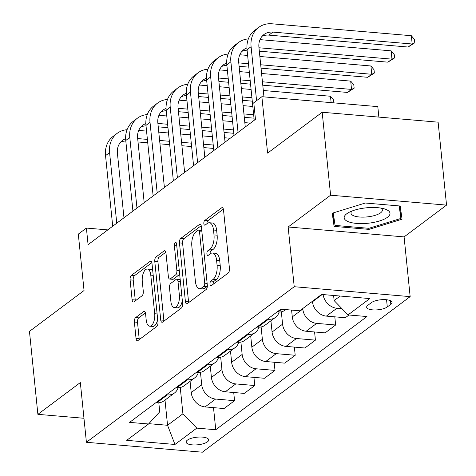 <?xml version="1.0" encoding="UTF-8"?>
<svg xmlns="http://www.w3.org/2000/svg" width="476" height="476" viewBox="0 0 476 476"><rect width="100%" height="100%" fill="white"/><g stroke="black" fill="none" stroke-linecap="round" stroke-linejoin="round"><path stroke-width="0.71" d="M209.993 284.172A2.434 1.119 -85.1 0 0 210.898 285.761A2.434 1.119 -85.1 0 0 211.338 285.618L228.206 272.992A3.475 1.601 -85.1 0 0 229.462 268.547L223.506 209.922A3.475 1.601 -85.1 0 0 222.215 207.649A3.475 1.601 -85.1 0 0 221.59 207.851L204.722 220.483A2.434 1.119 -85.1 0 0 203.841 223.589A2.434 1.119 -85.1 0 0 204.745 225.184A2.434 1.119 -85.1 0 0 205.186 225.041L207.369 223.405A11.126 5.123 -85.1 0 1 209.375 222.744A11.126 5.123 -85.1 0 1 213.504 230.027L214.004 234.912A11.126 5.123 -85.1 0 1 209.981 249.132L207.798 250.769A2.434 1.119 -85.1 0 0 206.917 253.881A2.434 1.119 -85.1 0 0 207.822 255.475A2.434 1.119 -85.1 0 0 208.262 255.326L210.446 253.696A11.126 5.123 -85.1 0 1 212.451 253.03A11.126 5.123 -85.1 0 1 216.586 260.312L217.08 265.197A11.126 5.123 -85.1 0 1 213.058 279.424L210.874 281.06A2.434 1.119 -85.1 0 0 209.993 284.172M207.441 441.847A11.335 3.82 174.2 0 0 208.696 439.842A11.335 3.82 174.2 0 0 199.89 437.022A11.335 3.82 174.2 0 0 187.389 440.127A11.335 3.82 174.2 0 0 186.14 442.133A11.335 3.82 174.2 0 0 194.94 444.953A11.335 3.82 174.2 0 0 207.441 441.847M135.624 317.587A3.475 1.601 -85.1 0 0 134.369 322.032L136.041 338.484A3.475 1.601 -85.1 0 0 137.332 340.757A3.475 1.601 -85.1 0 0 137.957 340.548L156.693 326.53A3.475 1.601 -85.1 0 0 157.949 322.085L151.993 263.46A3.475 1.601 -85.1 0 0 150.702 261.181A3.475 1.601 -85.1 0 0 150.077 261.389L131.34 275.414A3.475 1.601 -85.1 0 0 130.085 279.858L132.102 299.725A3.475 1.601 -85.1 0 0 133.393 301.998A3.475 1.601 -85.1 0 0 134.024 301.796L142.038 295.792A3.475 1.601 -85.1 0 0 143.294 291.348L142.294 281.495A9.3 4.278 -85.1 0 1 147.334 269.047A9.3 4.278 -85.1 0 1 150.785 275.14L154.706 313.732A9.3 4.278 -85.1 0 1 149.666 326.179A9.3 4.278 -85.1 0 1 146.215 320.086L145.561 313.654A3.475 1.601 -85.1 0 0 144.27 311.381A3.475 1.601 -85.1 0 0 143.645 311.59L135.624 317.587L138.76 317.855A3.475 1.601 -85.1 0 0 137.504 322.306L139.176 338.751A3.475 1.601 -85.1 0 0 139.313 339.537M330.606 195.208L288.153 226.987L404.088 236.899L446.542 205.12L330.606 195.208L322.181 112.253L267.601 153.117L261.871 96.705L253.785 102.762L255.469 119.351L88.084 244.658L86.4 228.069L78.314 234.121L84.044 290.527L29.458 331.391L37.884 414.34L83.966 418.279M288.153 226.987L294.222 286.713L86.406 442.287L80.337 382.561L37.884 414.34M185.408 301.522A3.475 1.601 -85.1 0 0 186.699 303.801A3.475 1.601 -85.1 0 0 187.33 303.593L206.06 289.569A3.475 1.601 -85.1 0 0 207.316 285.124L201.36 226.499A3.475 1.601 -85.1 0 0 200.069 224.226A3.475 1.601 -85.1 0 0 199.444 224.434L180.713 238.452A3.475 1.601 -85.1 0 0 179.458 242.897L185.408 301.522L188.544 301.79A3.475 1.601 -85.1 0 0 188.68 302.581M181.374 308.049L162.643 322.073A3.475 1.601 -85.1 0 1 162.018 322.276A3.475 1.601 -85.1 0 1 160.727 320.003L154.771 261.378A3.475 1.601 -85.1 0 1 156.027 256.933L164.041 250.935A3.475 1.601 -85.1 0 1 164.672 250.727A3.475 1.601 -85.1 0 1 165.963 253L168.379 276.776A3.475 1.601 -85.1 0 0 169.67 279.049A3.475 1.601 -85.1 0 0 170.295 278.847L175.614 274.866A3.475 1.601 -85.1 0 0 176.87 270.416L174.359 245.664A2.434 1.119 -85.1 0 1 175.674 242.409A2.434 1.119 -85.1 0 1 176.578 244.004L182.635 303.605A3.475 1.601 -85.1 0 1 181.374 308.049M322.181 112.253L438.116 122.171L446.542 205.12M371.423 302.623L367.865 305.283A10.984 3.701 174.2 0 0 366.651 307.228A10.984 3.701 174.2 0 0 375.177 309.959A10.984 3.701 174.2 0 0 387.291 306.949L390.85 304.283A10.984 3.701 174.2 0 0 392.057 302.343A10.984 3.701 174.2 0 0 383.531 299.612A10.984 3.701 174.2 0 0 371.423 302.623M294.222 286.713L410.157 296.625L202.342 452.2L86.406 442.287M213.51 407.64L215.759 429.739L366.972 316.54L348.015 314.922L369.846 298.577L321.592 294.448L299.761 310.792L280.804 309.168L129.591 422.373L148.548 423.991L159.734 411.794L158.817 402.791M215.759 429.739L196.802 428.12L174.966 444.465L126.711 440.336L148.548 423.991M378.866 117.102L377.801 106.624L261.871 96.705M404.088 236.899L410.157 296.625M107.802 229.896L86.4 228.069M348.015 314.922L334.128 300.576L333.611 295.477M334.128 300.576L340.191 296.036M164.999 400.096L167.552 425.276L182.921 413.775L180.249 387.482M233.728 392.504L234.555 400.673L224.047 408.539L205.091 406.92A14.167 11.638 -126.8 0 1 191.209 392.575L190.067 381.335M234.555 400.673L215.598 399.049A14.167 11.638 -126.8 0 1 201.717 384.703L200.461 372.351M253.946 377.373L254.773 385.536L244.259 393.408L225.303 391.784A14.167 11.638 -126.8 0 1 211.421 377.438L210.279 366.199M254.773 385.536L235.816 383.918A14.167 11.638 -126.8 0 1 221.935 369.572L220.68 357.214M274.158 362.236L274.991 370.405L264.477 378.271L245.521 376.653A14.167 11.638 -126.8 0 1 231.639 362.307L230.497 351.068M274.991 370.405L256.029 368.781A14.167 11.638 -126.8 0 1 242.147 354.436L240.898 342.083M294.376 347.105L295.203 355.269L284.69 363.14L265.733 361.516A14.167 11.638 -126.8 0 1 251.852 347.177L250.709 335.931M295.203 355.269L276.247 353.65A14.167 11.638 -126.8 0 1 262.365 339.305L261.11 326.947M314.588 331.968L315.421 340.138L304.908 348.004L285.951 346.385A14.167 11.638 -126.8 0 1 272.07 332.04L270.927 320.8M315.421 340.138L296.465 338.513A14.167 11.638 -126.8 0 1 282.583 324.168L281.328 311.816M334.807 316.837L335.634 325.001L325.12 332.873L306.163 331.248A14.167 11.638 -126.8 0 1 292.282 316.909L291.592 310.096M335.634 325.001L316.677 323.382A14.167 11.638 -126.8 0 1 302.795 309.037L302.748 308.555M348.991 315.005L345.338 317.736L326.381 316.118A14.167 11.638 -126.8 0 1 312.5 301.772L312.452 301.29M148.839 423.676L167.552 425.276L174.966 444.465M341.976 308.68L336.895 308.246A14.167 11.638 -126.8 0 1 323.097 294.579M285.88 309.602L285.273 310.06A14.167 11.638 -126.8 0 1 278.127 311.988L277.151 311.905M279.174 312.036A14.167 11.638 -126.8 0 1 275.568 317.325A14.167 11.638 -126.8 0 1 268.422 319.253L267.447 319.17M275.568 317.325L265.055 325.191A14.167 11.638 -126.8 0 1 257.915 327.125L256.933 327.042M258.962 327.167A14.167 11.638 -126.8 0 1 255.35 332.456A14.167 11.638 -126.8 0 1 248.21 334.39L247.228 334.307M255.35 332.456L244.843 340.328A14.167 11.638 -126.8 0 1 237.697 342.256L236.715 342.173M238.744 342.298A14.167 11.638 -126.8 0 1 235.138 347.593A14.167 11.638 -126.8 0 1 227.992 349.521L227.016 349.438M235.138 347.593L224.624 355.459A14.167 11.638 -126.8 0 1 217.478 357.393L216.503 357.309M218.532 357.434A14.167 11.638 -126.8 0 1 214.92 362.724A14.167 11.638 -126.8 0 1 207.78 364.658L206.798 364.568M214.92 362.724L204.406 370.596A14.167 11.638 -126.8 0 1 197.266 372.524L196.285 372.44M198.314 372.565A14.167 11.638 -126.8 0 1 194.708 377.861A14.167 11.638 -126.8 0 1 187.562 379.788L186.58 379.705M194.708 377.861L184.194 385.727A14.167 11.638 -126.8 0 1 177.048 387.66L176.072 387.577M178.101 387.702A14.167 11.638 -126.8 0 1 174.49 392.992A14.167 11.638 -126.8 0 1 167.344 394.919L166.368 394.836M174.49 392.992L163.976 400.863A14.167 11.638 -126.8 0 1 156.836 402.791L155.854 402.708M182.921 413.775L196.802 428.12M332.23 213.218L334.081 226.397L368.995 229.378L402.059 219.192L400.209 206.013L365.294 203.026L332.23 213.218M368.888 228.301L368.995 229.378M332.73 213.064L334.081 226.397M213.117 284.285A2.434 1.119 -85.1 0 1 214.01 281.328L216.193 279.692A11.126 5.123 -85.1 0 0 220.215 265.465L217.08 265.197M212.451 253.03L215.586 253.297A11.126 5.123 -85.1 0 1 219.716 260.58L220.215 265.465M209.375 222.744L212.51 223.012A11.126 5.123 -85.1 0 1 216.639 230.295L217.133 235.18A11.126 5.123 -85.1 0 1 213.117 249.406L210.933 251.036A2.434 1.119 -85.1 0 0 210.041 254M223.369 209.131L207.857 220.751A2.434 1.119 -85.1 0 0 206.965 223.708M201.223 225.713L183.843 238.72A3.475 1.601 -85.1 0 0 182.588 243.171L188.544 301.79M203.853 286.314A2.434 1.119 -85.1 0 0 204.734 283.208L199.504 231.747A2.434 1.119 -85.1 0 0 198.599 230.152A2.434 1.119 -85.1 0 0 198.159 230.301L195.856 232.02A11.126 5.123 -85.1 0 0 191.84 246.247L195.41 281.423A11.126 5.123 -85.1 0 0 199.545 288.706A11.126 5.123 -85.1 0 0 201.55 288.039L203.853 286.314L206.983 286.588A2.434 1.119 -85.1 0 0 207.34 286.177M201.759 230.426A2.434 1.119 -85.1 0 0 201.735 230.42L198.599 230.152M199.545 288.706L202.675 288.974A11.126 5.123 -85.1 0 0 204.68 288.307L201.55 288.039M206.983 286.588L204.68 288.307M165.826 252.215L159.162 257.201A3.475 1.601 -85.1 0 0 157.907 261.645L163.857 320.271A3.475 1.601 -85.1 0 0 163.994 321.062M169.67 279.049L172.8 279.323A3.475 1.601 -85.1 0 0 173.431 279.115L178.744 275.134A3.475 1.601 -85.1 0 0 179.607 273.831M170.884 301.445A9.3 4.278 -85.1 0 0 174.335 307.538A9.3 4.278 -85.1 0 0 179.375 295.09L177.994 281.495A3.475 1.601 -85.1 0 0 176.703 279.216A3.475 1.601 -85.1 0 0 176.078 279.424L170.759 283.404A3.475 1.601 -85.1 0 0 169.504 287.849L170.884 301.445M174.335 307.538L177.471 307.805A9.3 4.278 -85.1 0 0 182.32 300.534M180.196 279.608A3.475 1.601 -85.1 0 0 179.839 279.483L176.703 279.216M145.424 312.869L138.76 317.855M149.666 326.179L152.802 326.447A9.3 4.278 -85.1 0 0 157.651 319.176M152.784 271.225A9.3 4.278 -85.1 0 0 150.47 269.315L147.334 269.047M151.856 262.669L134.476 275.681A3.475 1.601 -85.1 0 0 133.22 280.126L135.238 299.993A3.475 1.601 -85.1 0 0 135.374 300.784M262.121 36.235A17.713 14.548 -126.8 0 1 268.863 35.123L408.14 47.035L412.186 44.006L411.341 35.712L272.064 23.8A26.567 21.825 53.2 0 0 258.67 27.418A26.567 21.825 53.2 0 0 251.096 46.678L256.576 100.668M258.67 27.418L254.63 30.446A26.567 21.825 53.2 0 0 247.05 49.7L254.22 120.285M263.96 96.89L258.926 47.344A17.713 14.548 -126.8 0 1 263.978 34.51A17.713 14.548 -126.8 0 1 272.909 32.094L412.186 44.006L414.792 42.775L408.14 47.035M411.341 35.712L414.459 39.454L414.792 42.775M248.353 38.913A26.567 21.825 53.2 0 0 238.458 42.554A26.567 21.825 53.2 0 0 230.878 61.809L238.048 132.393M238.458 42.554L234.412 45.577A26.567 21.825 53.2 0 0 226.832 64.837L234.002 135.422M245.265 126.991L238.714 62.481A17.713 14.548 -126.8 0 1 243.766 49.641A17.713 14.548 -126.8 0 1 246.931 47.939M241.903 51.372A17.713 14.548 -126.8 0 1 247.103 50.206M259.313 51.17L387.928 62.166L391.968 59.143L391.129 50.843L260.003 39.633M258.968 47.767L391.968 59.143L394.58 57.911L387.928 62.166M391.129 50.843L394.241 54.591L394.58 57.911M228.135 54.05A26.567 21.825 53.2 0 0 218.24 57.685A26.567 21.825 53.2 0 0 210.66 76.945L217.829 147.524M218.24 57.685L214.2 60.714A26.567 21.825 53.2 0 0 206.62 79.968L213.789 150.553M225.047 142.122L218.496 77.612A17.713 14.548 -126.8 0 1 223.547 64.772A17.713 14.548 -126.8 0 1 226.713 63.076M221.685 66.503A17.713 14.548 -126.8 0 1 226.885 65.337M239.101 66.301L248.823 67.134M261.044 68.175L367.71 77.302L371.756 74.274L370.911 65.98L259.854 56.483M238.756 62.897L248.478 63.73M260.699 64.778L371.756 74.274L374.362 73.042L367.71 77.302M370.911 65.98L374.023 69.722L374.362 73.042M247.633 55.436L239.791 54.764M207.923 69.181A26.567 21.825 53.2 0 0 198.028 72.816A26.567 21.825 53.2 0 0 190.448 92.076L197.617 162.661M198.028 72.816L193.982 75.845A26.567 21.825 53.2 0 0 186.402 95.105L193.571 165.69M204.835 157.258L198.278 92.749A17.713 14.548 -126.8 0 1 203.335 79.909A17.713 14.548 -126.8 0 1 206.501 78.207M201.473 81.634A17.713 14.548 -126.8 0 1 206.667 80.474M218.883 81.438L228.605 82.265M240.826 83.312L250.549 84.145M262.77 85.186L347.498 92.433L351.538 89.411L350.699 81.11L261.58 73.488M218.538 78.034L228.26 78.861M240.481 79.909L250.203 80.741M262.425 81.789L351.538 89.411L354.15 88.173L347.498 92.433M350.699 81.11L353.811 84.859L354.15 88.173M249.359 72.447L239.636 71.614M227.415 70.567L219.573 69.901M187.705 84.317A26.567 21.825 53.2 0 0 177.81 87.953A26.567 21.825 53.2 0 0 170.23 107.207L177.399 177.792M177.81 87.953L173.77 90.981A26.567 21.825 53.2 0 0 166.189 110.236L173.359 180.82M184.617 172.389L178.066 107.879A17.713 14.548 -126.8 0 1 183.117 95.039A17.713 14.548 -126.8 0 1 186.283 93.344M181.255 96.771A17.713 14.548 -126.8 0 1 186.455 95.605M198.67 96.569L208.387 97.401M220.614 98.443L230.33 99.276M242.558 100.323L252.274 101.156M198.325 93.165L208.042 93.998M220.269 95.045L229.985 95.872M242.207 96.92L251.929 97.753M331.129 102.632L330.481 96.247L333.593 99.99L333.884 102.87M330.481 96.247L263.311 90.499M251.09 89.458L241.368 88.625M229.146 87.578L219.424 86.751M207.203 85.704L199.355 85.031M368.156 223.226A23.027 7.759 174.2 0 0 388.095 216.758A23.027 7.759 174.2 0 0 384.566 208.934A23.027 7.759 174.2 0 0 365.996 207.857A23.027 7.759 174.2 0 0 348.616 212.588A23.027 7.759 174.2 0 0 346.873 221.037A23.027 7.759 174.2 0 0 368.156 223.226M352.032 211.017A15.762 5.307 174.2 0 0 350.996 213.206A15.762 5.307 174.2 0 0 367.418 216.877A15.762 5.307 174.2 0 0 382.359 210.023A15.762 5.307 174.2 0 0 380.901 208.083M399.15 205.924L400.905 218.436L368.87 228.307L335.044 225.416L333.283 212.897M399.638 205.965L400.905 218.436M167.487 99.448A26.567 21.825 53.2 0 0 157.598 103.084A26.567 21.825 53.2 0 0 150.017 122.344L157.187 192.929M157.598 103.084L153.552 106.112A26.567 21.825 53.2 0 0 145.971 125.372L153.141 195.957M164.404 187.526L157.848 123.016A17.713 14.548 -126.8 0 1 162.899 110.176A17.713 14.548 -126.8 0 1 166.07 108.474M161.043 111.902A17.713 14.548 -126.8 0 1 166.237 110.741M178.452 111.699L188.175 112.532M200.396 113.58L210.118 114.413M222.34 115.454L232.062 116.287M244.283 117.334L254.005 118.161M178.107 108.302L187.83 109.129M200.051 110.176L209.773 111.009M221.995 112.056L231.717 112.883M243.938 113.931L253.66 114.764M252.815 106.469L243.093 105.636M230.872 104.589L221.15 103.756M208.928 102.715L199.206 101.882M186.985 100.835L179.143 100.168M147.274 114.579A26.567 21.825 53.2 0 0 137.38 118.221A26.567 21.825 53.2 0 0 129.799 137.475L136.969 208.06M137.38 118.221L133.334 121.249A26.567 21.825 53.2 0 0 125.759 140.503L132.929 211.088M144.186 202.657L137.635 138.147A17.713 14.548 -126.8 0 1 142.687 125.307A17.713 14.548 -126.8 0 1 145.852 123.611M140.825 127.038A17.713 14.548 -126.8 0 1 146.025 125.872M158.234 126.836L167.957 127.669M180.178 128.71L189.9 129.543M202.121 130.591L211.844 131.424M224.065 132.465L233.787 133.298M157.889 123.433L167.611 124.266M179.833 125.313L189.555 126.14M201.776 127.187L211.499 128.02M223.72 129.061L233.442 129.894M250.43 123.123L244.825 122.647M232.603 121.6L222.881 120.767M210.66 119.726L200.937 118.893M188.716 117.846L178.994 117.013M166.773 115.971L158.924 115.299M127.056 129.716A26.567 21.825 53.2 0 0 117.161 133.351A26.567 21.825 53.2 0 0 109.587 152.612L116.757 223.196M117.161 133.351L113.121 136.38A26.567 21.825 53.2 0 0 105.541 155.64L112.711 226.219M123.968 217.794L117.417 153.278A17.713 14.548 -126.8 0 1 122.469 140.444A17.713 14.548 -126.8 0 1 125.634 138.742M120.612 142.169A17.713 14.548 -126.8 0 1 125.807 141.009M138.022 141.967L147.744 142.8M159.966 143.847L169.688 144.68M181.909 145.721L191.632 146.554M203.853 147.602L213.575 148.429M137.677 138.57L147.399 139.397M159.621 140.444L169.343 141.277M181.564 142.318L191.287 143.151M203.508 144.198L213.23 145.031M230.211 138.26L224.607 137.778M212.385 136.731L202.663 135.904M190.442 134.857L180.719 134.024M168.498 132.982L158.776 132.149M146.554 131.102L138.712 130.43M191.209 392.575L201.717 384.703M211.421 377.438L221.935 369.572M231.639 362.307L242.147 354.436M251.852 347.177L262.365 339.305M272.07 332.04L282.583 324.168M292.282 316.909L302.795 309.037M312.5 301.772L322.216 294.501M278.127 311.988L281.78 309.257M326.381 316.118L336.895 308.246M306.163 331.248L316.677 323.382M257.915 327.125L268.422 319.253M285.951 346.385L296.465 338.513M237.697 342.256L248.21 334.39M265.733 361.516L276.247 353.65M217.478 357.393L227.992 349.521M245.521 376.653L256.029 368.781M197.266 372.524L207.78 364.658M225.303 391.784L235.816 383.918M177.048 387.66L187.562 379.788M205.091 406.92L215.598 399.049M156.836 402.791L167.344 394.919M390.481 300.683L390.85 304.283M386.56 299.737L387.291 306.949M216.193 279.692L213.058 279.424M219.716 260.58L216.586 260.312M210.933 251.036L207.798 250.769M213.117 249.406L209.981 249.132M217.133 235.18L214.004 234.912M216.639 230.295L213.504 230.027M207.857 220.751L204.722 220.483M222.798 207.958L221.59 207.851M214.01 281.328L210.874 281.06M182.588 243.171L179.458 242.897M183.843 238.72L180.713 238.452M200.652 224.535L199.444 224.434M207.143 283.41L204.734 283.208M201.913 231.955L199.504 231.747M163.857 320.271L160.727 320.003M157.907 261.645L154.771 261.378M159.162 257.201L156.027 256.933M165.255 251.036L164.041 250.935M173.431 279.115L170.295 278.847M178.744 275.134L175.614 274.866M179.285 270.624L176.87 270.416M176.769 245.872L174.359 245.664M181.79 295.298L179.375 295.09M180.41 281.697L177.994 281.495M144.853 311.691L143.645 311.59M157.122 313.94L154.706 313.732M153.201 275.342L150.785 275.14M135.238 299.993L132.102 299.725M133.22 280.126L130.085 279.858M134.476 275.681L131.34 275.414M151.285 261.491L150.077 261.389M139.176 338.751L136.041 338.484M137.504 322.306L134.369 322.032M251.096 46.678L247.05 49.7M272.909 32.094L268.863 35.123M230.878 61.809L226.832 64.837M210.66 76.945L206.62 79.968M190.448 92.076L186.402 95.105M170.23 107.207L166.189 110.236M150.017 122.344L145.971 125.372M129.799 137.475L125.759 140.503M109.587 152.612L105.541 155.64"/></g></svg>
